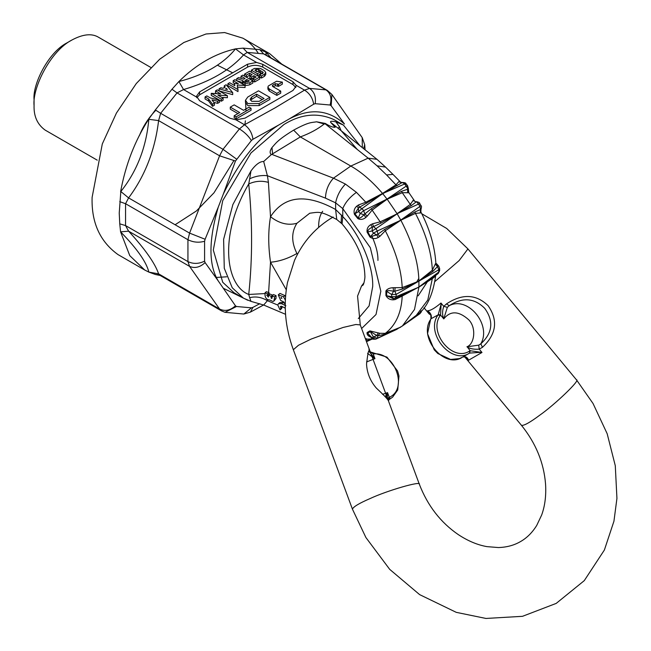 <?xml version="1.0" encoding="UTF-8"?>
<svg xmlns="http://www.w3.org/2000/svg" width="651" height="651" viewBox="0 0 651 651"><rect width="100%" height="100%" fill="white"/><g stroke="black" fill="none" stroke-linecap="round" stroke-linejoin="round"><path stroke-width="0.98" d="M482.472 347.292L480.829 343.826C492.62 332.97 493.922 321.138 484.71 308.33C474.302 297.922 462.47 297.043 449.214 305.693C467.833 295.741 491.904 324.784 480.829 343.826L478.721 345.16L467.459 346.731L467.434 347.154C470.331 348.846 474.262 349.506 479.226 349.148L482.472 347.292C496.428 334.232 498.3 320.349 488.095 305.636C476.068 294.073 462.202 293.487 446.496 303.895L443.746 306.361L447.351 307.321L449.214 305.693L446.496 303.895M467.345 358.424L468.289 359.572C467.223 357.179 465.424 356.309 462.91 356.968L469.615 353.062L469.607 351.003L470.16 350.718L467.434 347.154M438.278 314.474L438.009 314.938L440.222 315.556L440.54 314.986L441.142 304.107L438.278 314.474L440.54 314.986L443.787 318.909L443.909 318.331L443.787 318.909C450.362 310.551 458.686 310.844 468.744 319.779C476.695 327.909 474.433 344.249 466.913 346.804L467.459 346.731M443.909 318.331L447.351 307.321M441.142 304.107L440.987 303.024C434.917 308.135 430.457 310.706 427.601 310.755L430.457 314.213M440.873 304.074L440.987 303.024L443.746 306.361C442.257 310.909 442.184 314.897 443.526 318.306M431.108 318.616L430.677 319.242L431.108 318.616C431.865 315.816 430.921 313.391 428.301 311.333L429.318 312.553C430.49 312.789 431.019 314.881 430.913 318.819L438.009 314.938C424.867 333.182 451.517 365.333 469.615 353.062L470.16 350.718L481.984 352.476L479.226 349.148L478.721 345.16M480.902 352.061L481.984 352.476L468.598 360.206L468.289 359.572M469.55 353.102L480.869 352.313M430.401 314.108L429.082 313.904L430.872 315.068M430.872 319.063C417.73 337.299 444.381 369.451 462.479 357.187L462.47 357.187M462.479 357.187L459.394 358.603L450.59 359.45L437.854 353.534L434.241 349.839L427.52 333.686L430.596 319.511M428.358 311.487L427.601 310.755L428.301 311.333M468.118 359.442L465.839 356.878L465.245 357.236L464.554 356.683M430.799 314.897L429.269 313.839M369.117 350.856L373.178 353.875L372.103 352.679M382.552 394.319L387.54 392.626L387.215 393.058L387.589 393.253L387.54 392.626L389.314 397.403L389.453 399.364L388.354 400.674M369.158 350.702L370.565 352.02L386.963 357.114L397.582 371.005L398.973 375.985L397.728 389.965L392.602 397.167L389.42 399.389L389.835 397.061L387.947 399.828M389.835 397.061C408.128 388.199 394.628 351.784 373.829 353.884L373.178 353.875L374.952 358.652L374.561 358.123L374.952 358.652L366.546 361.948M387.589 393.253L387.239 398.786M387.215 393.058L385.254 396.728M369.044 348.57L388.387 400.756C387.833 399.283 383.805 395.051 376.302 388.045C370.273 381.055 367.018 373.047 366.537 364.039C367.693 354.347 368.515 350.051 369.027 351.141L369.044 348.57L360.272 324.914L355.853 324.491L343.118 327.453L311.178 339.057L298.459 345.274L293.341 349.725L352.435 509.147C353.347 506.771 359.295 503.215 370.273 498.479C386.865 490.708 421.783 480.487 419.374 484.336L388.387 400.747M374.39 358.465L367.595 353.363M374.561 358.123L368.962 351.296M373.829 353.884L372.868 352.614M418.862 281.142L402.204 287.604L402.481 289.028L418.862 281.142L396.158 294.423L394.799 291.225L393.595 291.257L393.123 287.734C389.786 287.815 387.386 288.857 385.921 290.883L391.666 294.553L393.595 291.257C390.348 290.484 388.045 290.427 386.686 291.103L386.686 295.79L385.921 295.505C387.386 298.353 389.786 299.802 393.123 299.851L393.595 298.557L391.666 296.677L396.158 296.628L396.158 294.423L391.666 294.553L391.666 296.677L386.686 295.79L392.976 298.483M395.889 329.78L402.44 325.907L414.508 309.477L418.902 287.14L396.158 296.628L394.799 298.41L395.1 299.574L402.204 296.034L402.481 294.984L395.458 298.174M397.11 329.211L375.961 339.057L377.311 338.284L373.43 336.982L372.128 337.731L375.586 339.195M420.595 311.186L419.911 313.684L421.287 311.935L421.498 310.649M402.945 325.524L415.452 315.955M419.089 313.009L414.939 316.744M435.511 276.252L435.763 275.235M437.537 273.729L438.758 272.028L418.951 286.977L432.671 277.554L432.337 278.628L435.511 276.244L435.771 275.145M436.341 263.492L437.692 265.795L438.717 266.121L436.341 263.492L437.692 265.795L437.537 266.56L432.671 271.597L432.337 270.206C431.556 252.49 425.925 233.554 415.452 213.382L420.831 212.885L420.92 209.443M435.763 263.118L432.337 270.206L418.902 280.972C418.479 262.695 412.465 242.449 400.845 220.217L385.319 230.78C395.792 250.952 401.415 269.896 402.204 287.604L393.123 287.734M435.511 264.396L437.537 266.56L438.758 269.823L438.758 272.028L439.637 270.67L438.213 273.485L435.771 275.332M419.382 203.657L418.569 204.072L419.911 206.408L420.595 209.532L420.985 209.337L420.831 212.885M407.469 186.227L406.265 186.064L408.014 189.303L408.486 192.826L408.714 192.395L414.37 200.679L413.418 200.036L410.293 204.438L402.269 192.704L407.713 192.737M414.37 200.679L413.418 200.036M397.11 213.845L381.104 223.041L380.16 221.845L397.11 213.845L375.961 228.664L373.462 226.589L372.372 227.134L370.777 224.652C367.961 226.369 366.733 228.843 367.074 232.09L372.128 230.934L372.372 227.134C369.573 228.387 367.994 229.909 367.636 231.707L370.517 236.687L369.906 236.988C372.543 238.909 375.301 239.08 378.198 237.501L376.839 234.873L373.43 233.18L377.311 230.999L375.961 228.664L372.128 230.934L373.43 233.18L370.517 236.687L376.839 234.873L377.857 234.205L377.311 230.999L400.845 220.209L397.069 213.674L418.569 204.072L416.453 201.68M397.2 213.797L411.294 205.618L416.192 201.916L412.986 200.459M408.104 189.88L408.323 188.456L408.714 192.395M400.634 182.37L398.811 181.67L402.163 182.565L359.425 207.238L362.005 208.605L382.609 193.583M392.976 174.395L385.563 167.112L377.043 165.81L386.588 174.956L392.976 174.395L400.943 182.492L399.405 181.523M386.588 174.956L395.946 184.835L398.819 181.67M420.245 213.04L420.587 209.532L414.939 211.933L415.452 213.382L400.845 220.217L414.939 211.933M400.715 220.095L384.749 229.364L385.319 230.78L379.842 236.37L377.857 234.205L384.749 229.364M378.198 237.501L379.85 236.362M367.074 232.09L369.906 236.988M381.104 223.041L373.454 226.589L372.592 223.789L370.777 224.652M411.294 205.618L410.293 204.438L397.069 213.674L387.166 199.19L372.136 210.102L380.16 221.845L372.575 223.789M358.628 211.526L360.223 213.504L363.657 210.664L362.005 208.605L358.628 211.526L358.441 207.954L359.433 207.238L358.416 205L356.764 206.139L358.441 207.954L354.868 213.788L358.628 211.526M356.764 206.139C354.307 208.344 353.526 211.079 354.429 214.342L354.868 213.788L358.384 218.166C360.052 218.288 361.899 217.157 363.917 214.757L360.223 213.504L357.895 218.655C360.646 219.932 363.291 219.533 365.854 217.442L363.917 214.757L364.82 213.935L367.302 216.067L372.136 210.102L371.33 208.743L364.812 213.943L363.657 210.664L387.019 199.076L371.33 208.743M354.429 214.342L357.895 218.655M365.854 217.442L367.302 216.059M377.043 165.81L368.149 158.152L350.808 166.054C361.297 171.962 371.876 181.084 382.544 193.428L387.019 199.076M408.486 192.826L407.705 192.729L407.55 189.262L401.521 191.313L402.269 192.704L387.166 199.182L401.521 191.313M341.083 130.656L339.529 126.904L338.015 128.206M357.236 149.437L341.238 130.778M265.047 293.568L248.731 294.464C252.539 258.74 252.539 221.901 248.731 183.964C255.07 181.043 261.629 180.514 268.415 182.378L267.398 175.721C261.588 175.054 255.672 176.079 249.667 178.781L248.731 183.964C218.313 235.882 225.816 285.683 248.731 294.464L249.667 297.686C255.672 296.164 261.588 297.165 267.398 300.689L263.671 305.034L285.553 314.303M281.403 297.531L280.906 297.938L281.875 298.418L281.322 297.393L280.906 297.938L281.322 297.393M285.252 308.126L281.322 306.198L280.329 306.515L280.923 307.825L282.355 306.645L285.252 308.232M285.862 305.791L281.549 303.675L278.473 303.732L277.765 304.912L280.011 309.925L280.923 307.825M285.333 300.111L283.494 296.783L278.27 294.87L280.679 300.461L283.812 301.999L285.219 304.611M284.471 303.228L282.982 302.495L279.906 302.552L278.473 303.732M285.537 296.726L284.926 295.603L279.979 293.406L278.547 294.586M297.385 254.476L296.913 253.491C287.994 258.569 279.198 261.482 270.515 262.223L286.261 289.744M280.011 309.925L281.566 308.639L282.225 306.946M271.849 298.606L271.996 295.725L273.428 294.545L276.057 295.652L274.624 296.84L273.9 301.079L272.899 301.478L269.75 299.956C267.138 299.916 265.559 298.418 265.014 295.456L265.063 292.795L267.691 293.902L269.123 292.722L266.373 291.713L265.063 292.795M271.996 295.725L274.624 296.84M273.9 301.079L276 298.557L276.057 295.652M271.947 298.386L271.109 298.036L271.142 296.319L268.513 295.204L268.383 297.141M268.481 296.921L267.642 296.571L267.691 293.902M267.642 296.571L269.075 295.383L269.123 292.722M268.513 295.204L269.945 294.024L272.574 295.139L271.142 296.319M268.603 292.502L270.515 262.223C268.147 245.858 268.147 230.682 270.515 216.702L268.415 182.378M296.913 253.491C291.298 242.18 291.298 232.114 296.913 223.277C288.002 225.702 279.198 223.505 270.515 216.702C284.251 195.707 305.946 193.298 335.615 209.467L342.768 216.62L342.768 208.597C345.29 202.477 349.847 197.066 356.447 192.354L345.412 184.07L333.467 178.171C328.438 183.745 325.76 190.401 325.443 198.124L267.398 175.721L263.671 161.497C259.92 161.383 255.697 164.524 250.985 170.904L232.871 204.569L223.619 239.373L224.27 268.269L232.244 287.758L243.474 298.174L250.985 301.372L263.671 305.034M296.913 223.277L309.754 213.202M309.713 213.219L309.599 213.259C319.177 212.006 319.926 210.721 336.746 219.477L335.615 209.467L335.615 202.843C337.015 195.813 340.278 189.555 345.412 184.07M325.443 198.124L335.615 202.843L342.768 208.597L370.321 247.697L380.835 291.225L376.018 314.514L361.606 328.511M377.938 260.408C378.117 253.939 376.229 246.143 372.274 237.013M322.644 211.282C319.861 215.164 318.526 220.534 318.648 227.386M336.746 219.477L342.076 223.903L342.768 216.62C359.987 234.246 373.43 265.649 372.706 286.53L369.101 305.889L358.31 318.591M365.431 338.837L365.854 338.65L365.292 338.463M365.797 339.814L367.302 339.13L365.854 338.65M371.843 339.073L366.204 340.904M366.48 341.661L372.543 338.919L367.302 339.13M385.563 167.112L376.986 159.324L368.149 158.152L325.191 123.845L324.174 124.024C317.794 129.101 309.852 133.398 300.347 136.922L293.634 130.135C277.261 140.16 275.764 143.407 271.98 147.557C269.799 150.698 269.563 153.058 271.28 154.637L263.671 161.497M397.053 185.763L395.946 184.835L382.544 193.428L365.813 202.233L356.447 192.354M405.882 184.249L402.163 182.565M435.788 274.934C432.891 295.611 426.397 309.07 416.315 315.32L427.788 300.021L432.337 278.628L418.902 287.14L418.902 280.972L432.671 271.597M384.749 334.175L385.319 333.353L400.845 327.054L384.749 334.175L377.857 335.859L379.85 333.304L369.906 330.903L367.074 332.539C366.733 334.516 367.961 336.046 370.777 337.128M372.372 338.17L367.636 333.19L371.843 338.374C371.737 339.171 373.088 339.407 375.887 339.098L397.069 329.235M369.906 330.903L373.43 336.982L376.839 335.59L370.517 331.53L367.636 333.19L367.074 332.539M400.715 327.127L377.311 338.284L377.857 335.867L376.839 335.59L378.198 332.848M418.951 286.977L402.204 296.034C401.415 312.838 395.792 325.272 385.319 333.353L379.842 333.304M432.671 277.554L435.543 275.495M418.862 287.026L402.481 294.984M396.801 297.637L394.799 298.41M393.123 299.851L395.108 299.574M385.921 290.883L385.921 295.505M402.481 289.028L394.799 291.225L395.108 287.718M358.408 205L365.813 202.233L366.863 203.193M272.11 154.482L333.467 178.171L350.808 166.054L300.347 136.922L271.28 154.637M325.191 123.845L325.337 123.43L316.581 121.802L324.174 124.024M332.392 123.714L330.928 122.665L335.167 127.303C332.832 127.433 329.552 126.139 325.337 123.43M339.529 126.904L335.9 121.875C331.343 120.85 329.683 121.11 330.928 122.665M359.995 145.759L343.411 125.073L335.9 121.875M249.667 297.686L250.985 301.372M249.667 178.781L250.985 170.904M272.574 153.815L271.98 147.557M316.581 121.802C311.503 122.779 309.632 121.468 293.634 130.135M343.411 125.073L333.898 119.581C317.664 112.297 301.006 113.949 283.926 124.528L250.969 152.969L222.723 200.663L213.308 250.041L222.723 282.265L233.953 292.681L243.474 298.174M266.479 295.277L269.091 294.48M243.84 314.034L250.407 312.106L252.962 307.345L251.392 307.833L236.484 306.507L224.994 312.317L243.84 314.034L251.392 307.833M216.482 277.432L226.638 276.805M365.089 149.828L364.706 144.717L362.208 137.605L362.322 147.614M281.793 64.123L269.66 53.642L259.798 49.631L263.598 53.862L325.972 89.871C330.627 93.264 332.002 98.309 330.081 105.014L331.172 105.771L331.888 94.468L327.437 90.481L265.258 54.578L263.598 53.862L247.201 52.397L309.575 88.406L304.522 90.131C309.664 93.378 312.708 98.073 313.668 104.209L289.077 119.035C310.047 107.936 328.503 109.588 344.444 123.983L331.172 105.771M313.668 104.209L315.174 103.68C316.183 96.893 314.311 91.807 309.575 88.406L325.972 89.871L327.437 90.481M205.057 96.918L208.58 98.952L212.503 104.274L214.407 103.175L211.998 99.904L217.662 101.296L219.566 100.197L210.346 97.927L206.823 95.892L205.057 96.918L205.057 98.952L208.58 100.986L208.58 98.952M208.58 100.986L212.503 106.316L212.503 104.274M212.503 106.316L214.407 105.218L214.407 103.175M213.829 102.394L217.662 103.33L217.662 101.296M217.662 103.33L219.566 102.231L219.566 100.197L221.332 101.214L221.332 99.172L223.098 98.155L217.914 95.16L227.394 95.673L217.296 89.846L215.53 90.871L220.713 93.866L211.241 93.345L221.332 99.172M221.332 101.214L223.098 100.197L223.098 98.155M221.812 97.414L227.394 97.715L227.394 95.673M216.816 93.646L215.53 92.906L215.53 90.871M219.566 100.197L211.241 95.388L211.241 93.345M225.36 88.975L227.345 89.529L226.393 88.39L225.36 88.975M226.393 89.26L226.393 88.39M226.133 84.744L224.261 85.826L225.238 87.006L222.976 88.316L220.933 87.747L219.061 88.829L232.692 92.613L226.133 84.744M224.261 85.826L224.261 87.869M232.692 92.613L232.692 94.655L219.061 90.871L219.061 88.829M229.665 82.71L227.899 83.727L237.989 89.553L237.233 85.037L245.061 85.476L234.962 79.65L233.196 80.667L238.364 83.653L234.458 83.434L234.832 85.696L229.665 82.71M227.899 83.727L227.899 85.769L237.989 91.596L237.989 89.553M237.233 87.079L245.061 87.519L245.061 85.476M234.458 85.476L234.458 83.434L233.196 82.71L233.196 80.667M247.478 81.92L246.827 81.546L245.565 82.27L245.565 80.228L245.045 80.96L245.565 81.684L248.088 81.684L249.349 80.96L246.827 79.503L246.827 81.546M246.827 79.503L245.565 80.228M242.62 80.488C243.173 83.247 245.582 83.987 249.854 82.71L252.881 80.96L242.79 75.134L241.016 76.151L245.061 78.486L243.8 79.21L238.567 77.567L236.728 78.625L242.62 80.488L242.538 83.002M236.728 78.625L236.728 80.667L242.62 82.522C243.173 85.281 245.582 86.022 249.854 84.744L252.881 83.002L252.881 78.917L254.647 79.943L259.7 77.021L249.602 71.195L244.556 74.108L246.322 75.134L249.602 73.237L252.124 74.694L249.854 76.004L251.62 77.021L253.89 75.711L256.16 77.021L252.881 78.917M241.578 78.511L241.016 78.193L241.016 76.151M244.556 74.108L244.556 76.151M249.602 73.237L249.602 75.28L246.322 77.168L246.322 75.134M249.602 75.28L250.358 75.711M251.62 77.021L251.62 79.064L249.854 78.047L249.854 76.004M251.62 79.064L253.89 77.754L253.89 75.711M253.89 77.754L254.395 78.047M252.881 80.96L254.647 81.977L254.647 79.943M254.647 81.977L259.7 79.064L259.7 74.987L261.466 76.004L264.493 74.255L265.746 72.505L264.493 70.756L260.457 68.428L254.395 68.428L251.367 70.178L257.422 73.677L260.457 71.927L258.691 70.902L257.422 71.634L254.899 70.178L256.16 69.445L258.691 69.445L263.248 72.505L259.7 74.987M259.7 77.021L261.466 78.047L264.493 76.297L265.746 74.548L265.746 72.505M251.367 72.22L251.367 70.178M260.457 71.927L260.457 73.962L257.422 75.711L257.422 73.677M256.16 69.445L256.16 71.488L258.691 71.488L258.691 69.445M260.457 72.505L262.223 73.53M261.466 78.047L261.466 76.004M234.181 115.748L236.118 116.863L251.042 108.253L249.105 107.13L243.58 110.312L234.165 104.876L230.283 107.122L239.698 112.558L234.181 115.748L234.181 117.782L236.118 118.905L236.118 116.863M236.118 118.905L251.042 110.288L251.042 108.253M237.932 113.575L230.283 109.165L230.283 107.122M262.272 99.53L256.567 96.234L250.448 100.181M256.567 94.192L251.693 97.007L250.147 99.164L251.693 101.32L259.163 101.32L264.037 98.504L256.567 94.192L256.567 96.234M247.803 97.007L245.451 100.287L247.803 103.558L259.163 103.558L269.864 97.381L258.504 90.831L247.803 97.007M245.451 100.287L245.451 102.321L247.803 105.6L259.163 105.6L269.864 99.424L269.864 97.381M268.334 85.981L267.903 87.104L269.245 88.975L276.838 93.362L280.719 91.116L272.932 86.624L272.5 85.314L275.406 83.637L278.457 84.353L282.347 82.116L276.561 81.237L268.334 85.981M272.33 85.786L272.5 86.249M267.903 87.104L267.903 89.146L269.245 91.018L276.838 95.396L276.838 93.362M276.838 95.396L280.719 93.158L280.719 91.116M273.119 86.729L275.406 85.68L278.457 86.396L278.457 84.353M278.457 86.396L282.347 84.15L282.347 82.116M295.847 87.519L293.015 84.606L262.727 67.118C257.674 64.758 252.629 64.758 247.583 67.118L199.629 94.802L196.789 97.723M245.061 118.116L293.015 90.432L296.148 86.062L296.05 85.24L293.015 81.798L262.727 64.311L256.584 62.447L247.583 64.205L199.629 91.889L196.488 96.258L199.629 100.742L229.917 118.23L236.061 119.874L245.061 118.116M259.798 49.631L243.157 48.141L235.507 48.866C214.944 53.602 196.073 64.498 178.895 81.546L183.549 89.553L177.039 92.906L160.642 113.298L223.016 149.315L239.413 128.914C244.507 132.112 248.495 135.969 251.392 140.51L252.962 139.257C252.083 133.073 249.276 128.239 244.532 124.764L275.161 107.814L304.522 90.131L296.05 85.24M178.895 81.546L171.986 89.236L177.039 92.906L239.413 128.914L244.532 124.764L236.061 119.874M236.484 159.056L223.016 149.315L219.582 155.801L235.459 161.033L251.392 140.51M120.826 191.516L119.231 213.048L119.76 223.838L125.562 225.58L187.936 261.596L187.936 239.731C193.282 242.367 198.832 242.88 204.585 241.252L205.106 239.259L189.587 233.115L219.582 155.801L158.6 120.59L148.835 119.312C146.329 147.142 136.995 171.213 120.826 191.516L128.597 197.904L125.562 203.714L125.562 225.58L128.597 231.17L120.581 231.854L129.777 255.648L144.734 270.027L148.884 272.118L158.6 273.843L219.582 309.054L189.587 266.381C194.812 268.611 199.987 267.349 205.106 262.597L218.256 280.955C208.532 265.095 208.532 240.488 218.264 207.132L223.407 193.86C239.348 161.057 257.804 138.102 278.774 124.984L289.077 119.035M119.76 201.655L125.562 203.714L187.936 239.731L189.587 233.115L128.597 197.904C145.059 175.86 155.06 150.096 158.6 120.59L160.642 113.298L155.345 109.929L148.884 118.881C134.944 140.543 125.505 164.866 120.581 191.833M205.106 262.597L204.585 261.132C198.832 263.972 193.282 264.127 187.936 261.596L189.587 266.381L128.597 231.17C145.059 249.121 155.06 263.346 158.6 273.843L159.373 274.991L155.345 274.47L148.884 272.118M97.243 160.17L45.147 130.094C37.424 124.512 33.722 116.342 34.064 105.584L34.064 99.758C32.428 84.573 48.223 52.43 66.874 42.925L71.919 40.012C83.043 34.064 91.97 33.185 98.692 37.359L150.78 67.435M34.064 105.584C32.184 88.072 50.404 50.973 71.919 40.012M243.946 81.163L245.484 85.346M144.734 270.027L117.986 254.574C99.953 241.554 91.327 222.487 92.108 197.391L102.305 143.936L116.448 113.03L136.279 83.548L159.715 59.2L183.842 42.502L206.017 33.99L224.611 32.55L242.913 38.197C248.649 41.428 253.67 46.27 257.967 52.723M155.345 274.47L160.252 275.503M265.518 51.551L271.036 57.915M265.754 51.811L266.3 55.18M256.584 62.447L243.539 54.92L235.507 48.866M196.586 97.08L183.549 89.553C210.004 81.741 230.006 70.194 243.539 54.92L247.201 52.397L243.157 48.141M235.312 49.094C223.098 64.099 204.422 74.881 179.285 81.44M119.76 223.838L120.581 231.854M148.835 119.312L148.884 118.881M171.986 89.236L155.345 109.929M120.826 232.106C136.995 248.666 146.329 261.954 148.835 271.963M221.56 310.893L219.582 309.054C225.01 311.569 230.299 310.478 235.459 305.783L218.256 280.955M247.819 300.282L223.431 288.303M252.962 307.345L259.798 303.7M252.962 139.257L278.774 124.984M235.459 161.033L223.407 193.86M205.106 239.259L218.264 207.132M440.222 315.556C428 332.515 452.787 362.412 469.607 351.003M389.111 396.858L387.516 399.144M386.076 397.509L388.037 393.953M352.435 509.147L365.903 537.523L389.705 569.356L419.618 594.615L456.245 612.339L485.955 618.45L522.484 616.318L556.198 603.404L584.273 580.635L604.38 550.022L613.942 521.215L616.936 498.381L615.285 465.685L607.163 433.704L593.045 403.506L576.452 379.81C580.993 379.647 554.685 404.784 539.655 415.257C530.069 422.401 524.014 425.778 521.5 425.372L464.602 356.748M576.452 379.81L467.939 248.918L459.142 260.571L435.031 281.427M393.595 298.557L392.195 298.37M419.985 313.636L401.911 326.306L419.911 313.684M439.637 270.67L439.637 268.472L438.758 269.823L418.951 281.094M420.676 205.903L400.804 220.046M382.69 193.534L404.613 184.013L406.265 186.064L387.109 199.027M282.982 302.495L281.549 303.675M283.494 296.783L284.926 295.603M274.576 299.501L276.008 298.321M271.109 298.036L272.541 296.848M267.683 299.606L267.398 300.689L277.733 305.05M341.108 222.911L341.523 215.05M361.451 286.163L363.103 285.008M371.33 339.301L372.136 338.813M418.129 295.839L428.846 279.515M418.788 278.441L416.827 281.785M364.706 144.717L363.584 148.623M315.174 103.68L330.081 105.014M249.854 84.744L249.854 82.71M264.493 76.297L264.493 74.255M262.727 73.815L262.727 71.781M251.693 99.042L251.693 97.007M259.163 105.6L259.163 103.558M269.245 88.975L269.245 91.018M275.406 85.68L275.406 83.637M277.66 85.932L277.66 83.889M199.629 91.889L199.629 94.802M247.583 67.118L247.583 64.205M262.727 67.118L262.727 64.311M293.015 84.606L293.015 81.798M204.585 261.132L204.585 241.252M139.371 135.644C143.139 126.188 148.631 117.725 155.833 110.263M217.418 65.206L232.667 72.814M245.541 101.654L246.005 111.158M245.394 120.834L244.849 124.968M233.799 160.756L213.984 192.818L196.407 210.965L175.103 224.75M236.484 306.507L235.459 305.783M467.394 358.481C467.125 357.204 465.62 356.699 462.869 356.984M419.374 484.336C427.658 505.729 440.621 522.476 458.271 534.593C467.906 540.948 477.46 544.96 486.948 546.628L498.414 547.556C506.779 547.296 514.144 545.302 520.507 541.583C526.919 537.929 532.331 532.542 536.741 525.406L541.665 515.006C544.96 505.941 546.262 495.655 545.562 484.132C543.886 462.804 535.863 443.225 521.5 425.372M423.996 307.768L429.082 313.904M467.939 248.918L446.7 228.468L421.791 213.756M364.039 282.713L361.525 286.041L357.562 296.083L360.272 324.914M293.341 349.725C285.114 327.331 283.161 304.928 287.473 282.518L294.521 260.376C302.935 241.684 315.8 227.232 333.117 217.011M402.31 182.483L400.943 182.492M416.567 201.672C418.813 202.225 419.862 202.811 419.716 203.438L421.034 205.724C421.653 205.846 421.636 207.051 420.985 209.337M402.294 182.492C404.727 182.54 405.947 182.939 405.972 183.688L407.591 185.698L408.323 188.456M342.076 223.903C356.699 241.179 364.291 258.414 364.861 275.601C365.284 278.205 363.592 284.943 363.055 285.073M439.637 268.472L438.717 266.121M435.812 262.386C434.559 245.533 429.538 228.647 420.758 211.73M402.44 325.907L416.315 315.32M395.214 298.313L393.196 298.54M376.986 159.324L332.368 123.698M269.66 53.642L242.913 38.197M224.994 312.317L221.568 310.901L159.373 274.999M250.407 312.106L263.565 304.993M362.208 137.605L331.888 94.468"/></g></svg>
